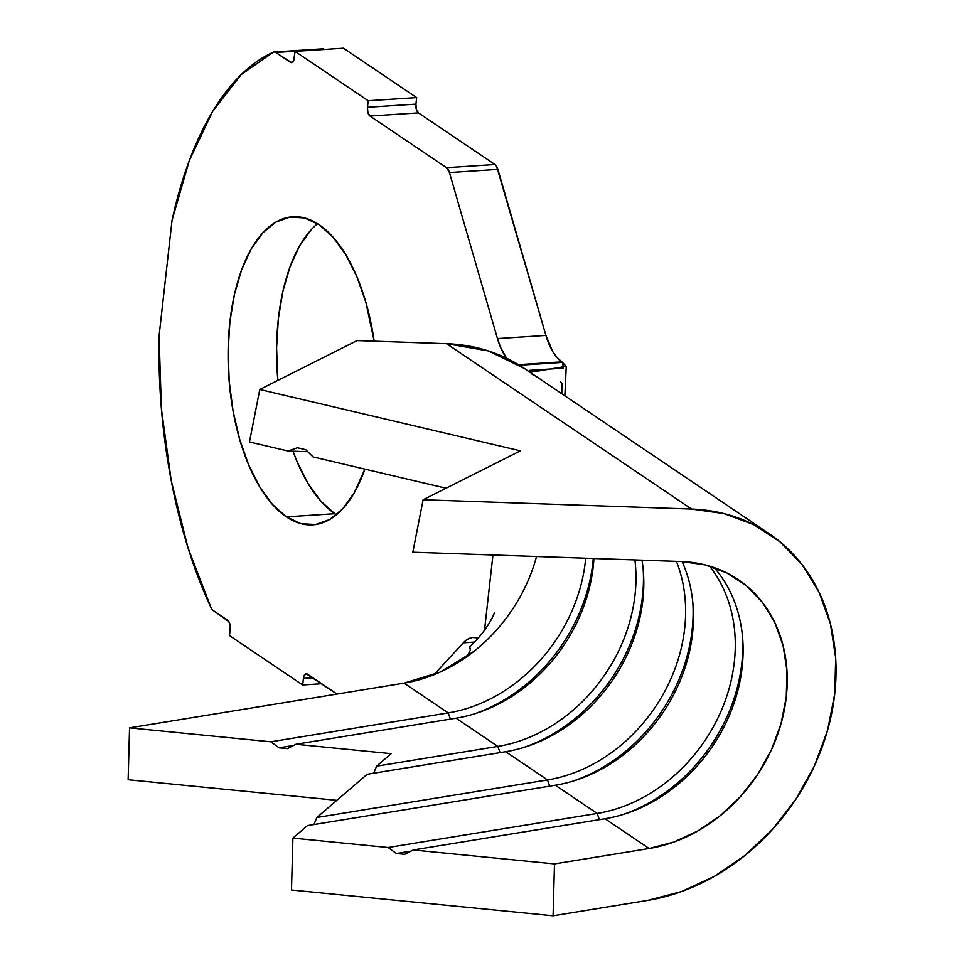 <?xml version="1.0" encoding="UTF-8"?>
<svg xmlns="http://www.w3.org/2000/svg" width="964" height="964" viewBox="0 0 964 964"><rect width="100%" height="100%" fill="white"/><g stroke="black" fill="none" stroke-linecap="round" stroke-linejoin="round"><path stroke-width="1.45" d="M334.845 513.704L320.952 501.304L308.215 483.771L297.129 461.78L293.008 451.212A154.361 74.156 -93.7 0 0 334.845 513.704L286.38 516.861L300.913 523.657L315.505 524.561L329.616 519.572L342.69 508.859L354.234 492.833L364.886 469.119A154.361 74.156 86.3 0 1 312.794 524.838A154.361 74.156 86.3 0 1 286.38 516.861L334.845 513.704A154.361 74.156 -93.7 0 0 336.484 514.776M319.144 224.757A154.361 74.156 86.3 0 1 374.165 341.184L365.862 302.298L356.861 276.68L345.775 254.689L333.038 237.156L319.144 224.757L304.612 217.972L290.019 217.057L275.909 222.057L262.835 232.77L251.291 248.784L241.723 269.486L234.505 294.092L229.914 321.639L228.119 351.077L229.191 381.274L233.083 411.074L239.662 439.319L248.664 464.937L259.75 486.928L272.487 504.461L286.38 516.861A154.361 74.156 86.3 0 1 228.155 348.281A154.361 74.156 86.3 0 1 292.731 216.78A154.361 74.156 86.3 0 1 319.144 224.757M494.592 612.622L494.604 612.61C492.423 617.767 486.181 631.312 469.781 646.82L470.348 650.194L467.323 656.014M528.007 371.044L525.452 369.224M769.151 533.682L524.139 368.32A207.658 170.712 124 0 0 446.573 343.702L691.598 509.064L423.124 499.738L520.403 450.839L259.774 389.492L249.471 441.958L288.055 451.032L297.418 447.754L305.757 449.718L313.071 456.924L446.031 488.218L313.071 456.924L305.757 449.718L297.418 447.754L288.055 451.032L307.793 451.718L288.055 451.032L249.471 441.958L259.774 389.492L357.054 340.593L446.573 343.702L357.054 340.593L259.774 389.492L520.403 450.839L423.124 499.738L412.821 552.203L681.307 561.53A152.288 125.187 -56 0 1 738.183 579.593A152.288 125.187 -56 0 1 778.731 731.266A152.288 125.187 -56 0 1 649.109 848.501L673.848 842.054L697.876 830.956L720.373 815.604L740.569 796.505L757.776 774.309L771.417 749.787L781.021 723.759L786.263 697.129L786.973 670.787L783.105 645.651L774.803 622.551L762.343 602.295L746.172 585.57L726.82 572.929L704.949 564.832L681.307 561.53L412.821 552.203L423.124 499.738L691.598 509.064A207.658 170.712 -56 0 1 769.151 533.682A207.658 170.712 -56 0 1 824.449 740.521A207.658 170.712 -56 0 1 647.7 900.388L553.083 915.8L291.49 889.989L292.899 838.102L388.118 847.501L597.174 813.447L555.348 785.226A152.288 125.187 124 0 0 682.114 561.566A152.288 125.187 -56 0 1 555.348 785.226L307.444 825.606L292.899 838.102L291.49 889.989L553.083 915.8L554.493 863.913L649.109 848.501L605.006 818.737A152.288 125.187 124 0 0 728.868 716.541A152.288 125.187 124 0 0 714.179 567.591A152.288 125.187 -56 0 1 728.868 716.541A152.288 125.187 -56 0 1 605.006 818.737L413.231 849.971L554.493 863.913L649.109 848.501L605.006 818.737L413.231 849.971L404.723 854.333L396.349 853.514L410.989 851.128L396.349 853.514L388.118 847.501L597.174 813.447L555.348 785.226L307.444 825.606L292.899 838.102L388.118 847.501L396.349 853.514L404.723 854.333L413.231 849.971L554.493 863.913L553.083 915.8L647.7 900.388L681.44 891.592L714.191 876.469L744.871 855.526L772.417 829.486L795.878 799.216L814.484 765.778L827.582 730.29L834.74 693.972L835.692 658.051L830.414 623.768L819.099 592.27L802.12 564.651L780.057 541.84L753.655 524.609L723.831 513.571L691.598 509.064L446.573 343.702L488.362 350.932L524.271 368.417M709.492 566.073A152.288 125.187 -56 0 1 719.843 713.938A152.288 125.187 -56 0 1 597.174 813.447A152.288 125.187 124 0 0 719.843 713.938A152.288 125.187 124 0 0 709.492 566.073M547.516 779.936L505.69 751.703A152.288 125.187 124 0 0 642.012 560.168A152.288 125.187 -56 0 1 505.69 751.703L367.176 774.273L316.867 817.496L547.516 779.936L505.69 751.703L367.176 774.273L316.867 817.496L547.516 779.936A152.288 125.187 124 0 0 676.427 561.361A152.288 125.187 -56 0 1 547.516 779.936L549.721 786.142L547.516 779.936M497.858 746.413L456.032 718.192A152.288 125.187 124 0 0 593.908 558.493A152.288 125.187 -56 0 1 456.032 718.192L295.924 744.268L391.155 753.667L376.611 766.163L497.858 746.413L456.032 718.192L295.924 744.268L287.417 748.63L279.042 747.811L293.683 745.425L279.042 747.811L270.812 741.798L448.2 712.902L404.097 683.139A152.288 125.187 124 0 0 473.686 651.556A152.288 125.187 124 0 0 536.526 556.505A152.288 125.187 124 0 1 473.686 651.556L440.054 672.125L404.097 683.139L129.55 727.856L404.097 683.139L448.2 712.902A152.288 125.187 124 0 0 585.69 558.216A152.288 125.187 -56 0 1 448.2 712.902L450.405 719.108L448.2 712.902L270.812 741.798L279.042 747.811L287.417 748.63L295.924 744.268L391.155 753.667L376.611 766.163L497.858 746.413A152.288 125.187 124 0 0 634.902 559.927A152.288 125.187 -56 0 1 497.858 746.413L500.063 752.631L497.858 746.413M562.675 362.404L519.343 365.223L562.675 362.404L561.843 361.849L566.266 366.356L530.092 372.345L529.814 370.333L563.35 368.176L562.675 362.404M274.125 51.972L322.591 48.815A9.688 4.651 -93.7 0 1 324.253 49.309L275.788 52.466A9.688 4.651 -93.7 0 0 273.33 52.176L241.072 74.686L212.61 111.438L189.245 160.747L172.038 220.334A340.557 163.603 86.3 0 1 273.33 52.176A9.688 4.651 86.3 0 1 274.125 51.972A9.688 4.651 86.3 0 1 275.788 52.466L290.285 62.25L292.598 62.106L290.285 62.25A6.917 3.326 86.3 0 0 291.465 62.612L291.49 62.612A6.917 3.326 86.3 0 0 294.285 57.912L295.02 51.357L368.2 100.75L367.465 107.293A6.917 3.326 86.3 0 0 369.995 116.054L367.899 112.571L367.465 107.293L415.93 104.136A6.917 3.326 -93.7 0 0 418.46 112.896L369.995 116.054L446.513 167.688L494.978 164.531A9.688 4.651 -93.7 0 1 497.906 169.399L449.441 172.556L446.513 167.688A9.688 4.651 86.3 0 1 449.441 172.556L497.46 338.581A52.61 25.269 86.3 0 0 506.582 358.234L500.533 347.305L497.46 338.581L545.925 335.424A52.61 25.269 -93.7 0 0 561.843 361.849L518.451 364.669L561.843 361.849L557.108 357.62L552.77 351.643L545.925 335.424L497.46 338.581L449.441 172.556L497.906 169.399L545.925 335.424L496.641 166.411L494.978 164.531L446.513 167.688L369.995 116.054L418.46 112.896L494.978 164.531L418.46 112.896L416.364 109.414L415.93 104.136L367.465 107.293L368.2 100.75L416.665 97.593L415.93 104.136L416.665 97.593L368.2 100.75L295.02 51.357L343.485 48.2L416.665 97.593L343.485 48.2L295.02 51.357L293.755 60.25L291.586 62.6L275.788 52.466L324.253 49.309A9.688 4.651 -93.7 0 0 321.795 49.019M172.038 220.334L159.06 336.075L161.41 408.857L171.206 480.542L188.004 547.841L211.02 607.657A340.557 163.603 86.3 0 1 159.06 336.075L172.038 220.334M213.201 610.489L228.89 621.623L230.251 626.359L229.492 635.577L302.672 684.97L321.711 683.729L302.672 684.97L303.407 678.415L312.926 677.8L303.407 678.415L303.925 676.077L306.094 673.728L337.014 694.068L307.408 674.077A6.917 3.326 86.3 0 0 306.215 673.716A6.917 3.326 86.3 0 0 303.407 678.415L302.672 684.97L229.492 635.577L230.227 629.034A6.917 3.326 86.3 0 0 227.685 620.274L213.201 610.489A9.688 4.651 86.3 0 1 211.02 607.657A9.688 4.651 -93.7 0 0 213.201 610.489M473.529 637.373A52.61 25.269 86.3 0 0 463.335 642.819L433.933 674.74L463.335 642.819L474.529 642.084L463.335 642.819L467.793 639.168L472.601 637.469L478.277 637.975A52.61 25.269 86.3 0 0 473.529 637.373L473.601 637.361M484.531 630.143L492.953 554.987L484.531 630.143M317.518 223.696A154.361 74.156 -93.7 0 0 277.849 380.406L276.584 347.92L278.379 318.482L282.97 290.935L290.188 266.329L299.756 245.627L311.3 229.613M531.622 373.827L533.14 374.936M128.14 779.743L129.55 727.856L270.812 741.798L129.55 727.856L128.14 779.743L336.846 800.337L128.14 779.743M473.565 714.131A157.819 129.742 124 0 0 593.258 558.469A157.819 129.742 -56 0 1 473.565 714.131M523.223 747.642A157.819 129.742 124 0 0 643.229 569.82A157.819 129.742 -56 0 1 523.223 747.642M373.671 773.212L376.611 766.163L373.671 773.212M572.869 781.153A157.819 129.742 124 0 0 692.887 603.331A157.819 129.742 -56 0 1 572.869 781.153M313.939 824.545L316.867 817.496L313.939 824.545M622.527 814.676A157.819 129.742 124 0 0 742.545 636.843A157.819 129.742 -56 0 1 622.527 814.676M599.379 819.653L597.174 813.447L599.379 819.653M561.783 393.734L561.976 383.166L560.47 382.045M529.814 370.333L528.85 371.502M566.266 366.356L564.856 395.806M470.263 648.929L469.805 648.23"/></g></svg>
